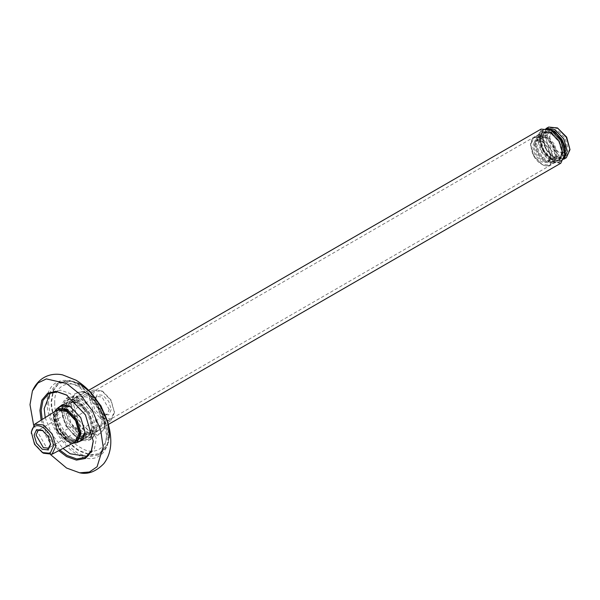 <?xml version="1.0" encoding="UTF-8"?>
<svg xmlns="http://www.w3.org/2000/svg" width="600" height="600" viewBox="0 0 600 600"><rect width="100%" height="100%" fill="white"/><g stroke="black" fill="none" stroke-linecap="round" stroke-linejoin="round"><path stroke-width="0.45" stroke-dasharray="3 2.25" d="M61.92 432.202C66.653 438.278 71.377 441.007 76.11 440.393L87.015 434.092C82.282 434.715 77.558 431.985 72.825 425.903L61.92 432.202L76.11 440.393M87.015 434.092L72.825 425.903M76.11 416.603C71.377 410.52 66.653 407.79 61.92 408.412L72.825 402.12C77.558 401.498 82.282 404.228 87.015 410.303L76.11 416.603L61.92 408.412M72.825 402.12L87.015 410.303M31.312 432.022L34.905 444.097L43.568 453.24M80.16 432.938L79.312 437.79L76.365 441.33L67.2 440.423L58.028 430.748L54.233 417.967L58.028 409.567L62.573 408.795L67.2 410.482L76.365 420.158L80.16 432.938M75.375 441.9L66.412 440.88L57.24 431.197L53.445 418.418L57.037 410.145M80.498 432.21L79.68 436.89L76.838 440.31L67.995 439.433L59.153 430.095L55.492 417.772L59.153 409.673L63.532 408.923L67.995 410.55L76.838 419.888L80.498 432.21M114.48 412.59L110.82 420.69L101.977 419.812L93.135 410.475L89.468 398.153L93.135 390.053L101.977 390.93L110.82 400.268L114.48 412.59L111.105 400.103L102.945 391.493L94.785 390.683L91.41 398.153L94.785 409.522L102.945 418.132L111.105 418.942L114.48 411.472M42.855 430.582L50.58 443.963M50.595 443.43L50.595 444.548M109.245 409.567L101.977 396.975L96.833 396.465L94.703 401.175L101.977 413.768L107.115 414.278L109.245 409.567M111.188 409.567L108.773 414.908L102.945 414.33L97.118 408.173L94.703 400.058L97.118 394.717L102.945 395.295L108.773 401.445L111.188 409.567M560.79 163.23L550.935 162.255L541.088 151.852L537 138.12L541.088 129.097M551.123 130.178L541.635 129.375L537.727 138.12L541.702 151.493L551.303 161.625L560.827 162.623L564.87 153.998M563.175 152.812L559.702 160.5L551.303 159.667L542.903 150.803L539.43 139.102L542.903 131.407L551.303 132.24L559.702 141.105L563.175 152.812M54.323 411.855L53.265 417.405L57.345 431.138L67.2 441.54L72.532 443.4M562.447 152.812L559.08 141.465L550.935 132.87L542.798 132.067L539.43 139.515L542.798 150.863L550.935 159.458L559.08 160.267L562.447 152.812M79.192 431.82L75.825 439.268L67.68 438.465L59.543 429.87L56.168 418.522L59.543 411.075L67.68 411.877L75.825 420.472L79.192 433.08L75.502 420.653L66.593 411.248L57.682 410.362L53.985 418.522L57.682 430.942L66.593 440.355L75.502 441.232L79.192 433.08M73.343 442.972L66.593 441.195L57.165 431.243L53.265 418.103L55.095 411.368M557.97 132.315L551.97 131.715L549.487 137.212L551.97 145.567L557.97 151.905L563.963 152.498L566.452 147.007L563.963 138.645L557.97 132.315M558.57 131.265L564.998 138.045L567.66 147.007L564.998 152.887L558.57 152.25L552.15 145.47L549.487 136.507L552.15 130.627L558.57 131.265M542.213 141.405L548.213 147.743L550.695 156.097L548.213 161.587L542.213 160.995L536.213 154.665L533.73 146.303L536.213 140.812L542.213 141.405L535.185 140.422L532.523 146.303L535.185 155.265L541.605 162.045L548.033 162.683L550.695 156.803L548.033 147.84L541.605 141.06M558.57 128.565L550.493 127.762L547.148 135.157L550.493 146.422L558.57 154.95L566.655 155.752L570 148.358M566.332 157.718L557.482 156.84L548.632 147.495L544.965 135.157L548.632 127.058M546.457 128.34L542.303 136.703L545.963 149.04L554.812 158.377L564.135 158.955M553.725 131.363L561.803 139.89L565.155 151.155L561.803 158.55L553.725 157.748L545.648 149.22L542.303 137.955L545.648 130.56L553.725 131.363M553.725 132.315L561.225 140.227L564.33 150.675L561.225 157.545L553.725 156.803L546.225 148.882L543.12 138.435L546.225 131.572L553.725 132.315M546.457 161.767L538.485 153.352L535.185 142.245L538.485 134.955L546.457 135.743L554.423 144.15L557.722 155.257L554.423 162.555L546.457 161.767M551.303 133.71L558.803 141.63L561.908 152.078L558.803 158.94L551.303 158.197L543.803 150.285L540.697 139.83L543.803 132.968L551.303 133.71M545.243 136.44L553.215 144.855L556.515 155.962L553.215 163.252L545.243 162.465L537.278 154.058L533.977 142.95L537.278 135.653L545.243 136.44M545.243 137.767L552.398 145.32L555.36 155.295L552.398 161.843L545.243 161.137L538.088 153.585L535.125 143.61L538.088 137.062L545.243 137.767M546.457 137.07L553.612 144.623L556.575 154.597L553.612 161.145L546.457 160.44L539.303 152.887L536.34 142.913L539.303 136.358L546.457 137.07M564.817 155.632L560.722 161.227L551.362 159.368L542.7 149.235L539.715 136.815L542.783 130.155L549.675 129.413M564.66 156.922L561.63 160.762L551.602 159.225L542.94 149.1L539.963 136.68L543.645 129.608L548.482 128.91M66.892 395.197L85.62 414.817L93.248 440.842M59.858 450.082L48.773 436.088L42.195 419.49M41.115 420.173L47.737 436.688L58.733 450.675M33.623 425.092L50.722 454.71M45.195 417.6L51.802 434.34L62.992 448.425M87.075 456.375L88.65 455.61L94.448 448.763L96.278 438.743L88.65 413.062L70.23 393.615L60.637 390.195L51.802 391.793L50.355 392.775M78.623 441.615L70.83 439.793L60.765 429.165L56.595 415.132L58.912 407.475M70.53 406.74L80.903 417.54L85.065 431.918M56.722 408.795L55.38 415.132L59.73 429.765L70.23 440.842L76.387 442.853M63.502 411.143L67.672 425.175L77.738 435.803L87.81 436.8L91.98 427.582L87.81 413.55L77.738 402.923L67.672 401.925L63.502 411.143M54.75 402.555C53.588 416.768 67.912 441.585 80.805 447.683C93.69 456.465 108.023 448.192 106.86 432.638C108.023 418.425 93.69 393.607 80.805 387.51C67.912 378.728 53.588 387 54.75 402.555M48.412 402.713L50.46 416.25L56.932 431.377L66.795 444.548L77.498 453.082L88.2 456.908L98.062 455.123L104.535 447.48L106.583 436.298L104.535 422.752L98.062 407.632L88.2 394.463L77.498 385.92L66.795 382.103L56.932 383.888L50.46 391.53L48.412 402.713M73.56 404.64L77.91 419.265L88.403 430.35L98.903 431.385L103.245 421.778C103.913 413.678 95.745 399.54 88.403 396.067C79.448 391.987 74.505 394.845 73.56 404.64L77.73 419.37L87.795 429.998L97.868 430.995L102.038 421.778L97.868 407.745L87.795 397.118L77.73 396.12L73.56 405.338M61.133 409.778L65.992 426.143L77.738 438.54L89.483 439.702L94.35 428.955L89.483 412.582L77.738 400.185L66 399.022L61.133 409.778M64.523 407.82L69.39 424.185L81.135 436.582L92.873 437.745L97.74 426.99L92.873 410.625L81.135 398.228L69.39 397.065L64.523 407.82M66.892 409.185L71.062 423.217L81.135 433.845L91.2 434.842L95.37 425.625L91.2 411.592L81.135 400.965L71.062 399.967L66.892 409.185M541.605 138.96C555.675 146.385 555.675 172.958 541.605 164.145C527.543 156.72 527.543 130.148 541.605 138.96M551.303 133.365C537.24 124.552 537.24 151.118 551.303 158.55C565.365 167.363 565.365 140.79 551.303 133.365M550.935 159.18L542.97 150.765L539.67 139.657L542.97 132.36L550.935 133.155L558.908 141.562L562.207 152.67L558.908 159.968L550.935 159.18M541.972 138.33L534 137.542L530.7 144.833L534 155.94L541.972 164.355L549.938 165.142L553.237 157.845L549.938 146.745L541.972 138.33M107.558 421.897L109.387 434.67L107.347 445.853L100.868 453.502L91.012 455.287L80.31 451.463C65.918 444.66 49.92 416.955 51.225 401.092L53.265 389.91L59.745 382.26L69.6 380.475L80.31 384.3L90.457 392.272M77.895 383.025L67.898 380.483L59.085 383.062L53.453 390.615L51.682 401.077C50.392 416.82 66.27 444.315 80.55 451.072L90.488 454.77L99.847 453.668L106.493 447.33L109.29 437.4M70.98 403.478L74.032 393.967L82.642 391.455L88.117 393.577L100.238 406.373L105.262 423.27L104.363 429.075L97.882 435.278L88.117 433.162C79.642 429.15 70.215 412.822 70.98 403.478M88.403 432.405C98.43 436.972 103.972 433.778 105.03 422.805C105.773 413.737 96.63 397.897 88.403 394.013C78.375 389.438 72.832 392.64 71.775 403.605C71.032 412.68 80.175 428.513 88.403 432.405M47.205 402.015C45.848 418.537 62.505 447.397 77.498 454.485C92.483 464.7 109.148 455.085 107.79 436.995C109.148 420.472 92.483 391.612 77.498 384.525C62.505 374.303 45.848 383.925 47.205 402.015M62.752 406.342C60.21 413.243 66.375 428.722 73.957 434.482C83.235 441.375 89.49 440.678 92.722 432.382C95.265 425.482 89.108 410.01 81.525 404.243C72.248 397.35 65.985 398.055 62.752 406.342M73.957 434.475C83.227 441.36 89.483 440.655 92.715 432.375C95.25 425.482 89.1 410.018 81.517 404.257C72.248 397.373 66 398.07 62.767 406.357C60.225 413.25 66.383 428.715 73.957 434.475M76.365 441.33L75.578 441.787M58.028 409.567L57.24 410.025M79.68 436.89L79.312 437.79M63.532 408.923L62.573 408.795M110.82 420.69L76.838 440.31M93.135 390.053L59.153 409.673M43.328 430.838L42.352 430.275M96.833 396.465L38.182 430.327M107.115 414.278L48.465 448.14M102.945 391.493L101.977 390.93M102.945 414.33L101.977 413.768M94.703 400.058L94.703 401.175M108.337 424.455L82.755 439.23M88.627 390.322L63.045 405.09M539.43 139.102L539.43 139.515M75.825 439.268L559.08 160.267M59.543 411.075L542.798 132.067M53.265 417.405L53.265 418.103M67.2 441.54L66.593 441.195M66.593 411.248L67.68 411.877M549.487 137.212L549.487 136.507M557.97 151.905L558.57 152.25M551.97 131.715L536.213 140.812M563.963 152.498L548.213 161.587M550.695 156.803L550.695 156.097M564.12 158.993L563.67 159.255M546.42 128.333L545.963 128.595M542.303 136.703L542.303 137.955M554.812 158.377L553.725 157.748M538.485 134.955L542.97 132.36C545.303 131.115 548.018 131.355 551.123 133.087L559.102 141.465C564.585 150.892 561.915 159.458 558.908 159.968L554.423 162.555M537.278 135.653L534 137.542C531.757 138.93 530.602 141.405 530.55 144.968L533.82 156.06L541.717 164.377C544.845 166.148 547.59 166.403 549.938 165.142L553.215 163.252M553.612 161.145L552.398 161.843M539.303 136.358L538.088 137.062M561.225 157.545L558.803 158.94M546.225 131.572L543.803 132.968M542.783 130.155C531.457 136.387 548.91 167.782 560.722 161.227M552.495 133.965C565.32 144.525 564.457 159.562 556.845 158.347C549.945 156.045 545.34 150.495 543.03 141.697C541.252 131.07 548.287 130.553 552.495 133.965M564.533 157.567L562.245 160.35M544.305 129.278L547.86 128.692M93.248 440.49L93.248 441.195M48.773 393.54L51.802 391.793M85.62 457.357L88.65 455.61M85.073 431.572L85.073 432.27M60.765 405.915L67.672 401.925M80.903 440.79L87.81 436.8M56.932 383.888L59.745 382.26L73.29 381.173L88.748 390.45M108.285 424.283L108.593 442.312L100.868 453.502L98.062 455.123M82.642 391.455C87.157 392.393 91.508 395.205 95.685 399.893C103.8 410.01 106.695 419.737 104.363 429.075L104.52 424.605L103.042 417.57C100.695 410.317 96.968 403.882 91.86 398.257L86.633 393.585L82.642 391.455M89.483 439.702L92.873 437.745M69.39 397.065L66 399.022M91.2 434.842L97.868 430.995M77.73 396.12L71.062 399.967M87.795 429.998L88.403 430.35M74.07 435.225C94.927 453.007 105.105 423.158 88.2 405.615C83.835 400.44 79.155 397.418 74.145 396.533L67.035 397.845C63.57 400.178 61.778 403.928 61.665 409.08C61.635 414.592 63.248 420.21 66.51 425.933L74.07 435.225M66.51 405.428L67.838 418.815L76.875 431.985L86.985 436.245L91.808 432.105L90.555 417.862L81.352 404.752L71.347 400.755L66.578 405.202"/><path stroke-width="0.9" d="M42.352 452.543L43.568 453.24L52.035 454.207L55.823 446.168L52.23 434.092L43.568 424.942L34.718 424.2L31.312 432.022L34.545 444.3L42.352 452.543L50.16 453.315L53.392 446.168C52.695 438.075 49.012 431.7 42.352 427.043C35.7 424.013 32.017 426.135 31.312 433.418M34.718 424.2L57.24 410.025L66.412 410.933L75.578 420.615L79.373 433.395L75.578 441.787L52.035 454.207M50.595 444.548L48.18 436.433L42.352 430.275L36.532 429.697L34.117 435.037L36.532 443.16L42.352 449.31L48.18 449.888L50.595 444.548M50.58 443.963L48.465 448.14L43.328 447.63L36.053 435.037L38.182 430.327L42.855 430.582M88.627 390.322L541.088 129.097L550.942 130.072L560.79 140.475L564.877 154.208L560.79 163.23L108.337 424.455M564.877 154.208L560.903 140.415L551.123 130.178M72.532 443.4L77.047 442.515L81.135 433.5L77.047 419.76L67.2 409.357L57.345 408.382L54.323 411.855M55.095 411.368L60.188 408.607L66.593 410.408L76.02 420.36L79.92 433.5L78.285 439.942L73.343 442.972M570 149.618L566.655 137.093L557.482 127.935L566.332 137.28L570 149.618L566.332 157.718L563.67 159.255M545.963 128.595L548.632 127.058L557.482 127.935M564.135 158.955L567.338 151.155L563.67 138.817L554.82 129.472L546.457 128.34M549.675 129.413L553.425 131.28C561 137.31 564.885 144.825 565.065 153.833L564.817 155.632M548.482 128.91L553.665 131.145C561.248 137.167 565.125 144.683 565.312 153.69L564.66 156.922M42.195 419.49L41.145 410.408L42.975 400.395L48.773 393.54L57.45 391.928L66.892 395.197M93.248 440.842L91.358 450.653L85.62 457.357L76.785 458.963L67.2 455.535L59.858 450.082M58.733 450.675L66.593 456.585L76.403 460.088L85.44 458.452L91.38 451.44L93.248 441.195L85.44 414.915L66.593 395.018L56.775 391.515L47.737 393.15L41.805 400.155L39.93 410.408L41.115 420.173M50.722 454.71L66.593 468.053L79.65 472.808L89.385 472.013L97.095 466.755L103.185 446.925L100.613 429.893L92.468 410.865L80.062 394.29L66.593 383.55L46.38 378.907L37.965 382.957L32.407 390.99L30 404.678L33.623 425.092M50.355 392.775L44.175 408.66L45.195 417.6M62.992 448.425L70.23 453.787L87.075 456.375M58.912 407.475L60.765 405.915L70.53 406.74M85.065 431.918L80.903 440.79L78.623 441.615M76.387 442.853L82.86 439.995L85.073 432.27L80.722 417.645L70.23 406.56L62.43 404.618L56.722 408.795M90.457 392.272L100.868 406.013L107.558 421.897M109.29 437.4L109.41 434.408L107.385 420.967L100.958 405.96L91.17 392.888L80.55 384.412L77.895 383.025M82.755 439.23L77.047 442.515M63.045 405.09L57.345 408.382M547.86 128.692L554.4 131.123L561.99 139.44L565.125 147.038L565.327 155.4L564.533 157.567M67.2 395.37L66.593 395.018M70.83 406.912L70.23 406.56M88.748 390.45L100.995 405.938L108.285 424.283M79.65 472.808C87.93 474.683 95.977 471.638 103.8 463.68C108.765 457.155 111.09 449.257 110.79 439.98C110.37 428.543 106.898 417.18 100.373 405.885C93.787 394.695 85.657 386.123 75.99 380.183L62.55 374.88C52.088 372.615 39.068 376.028 32.407 390.99"/></g></svg>

